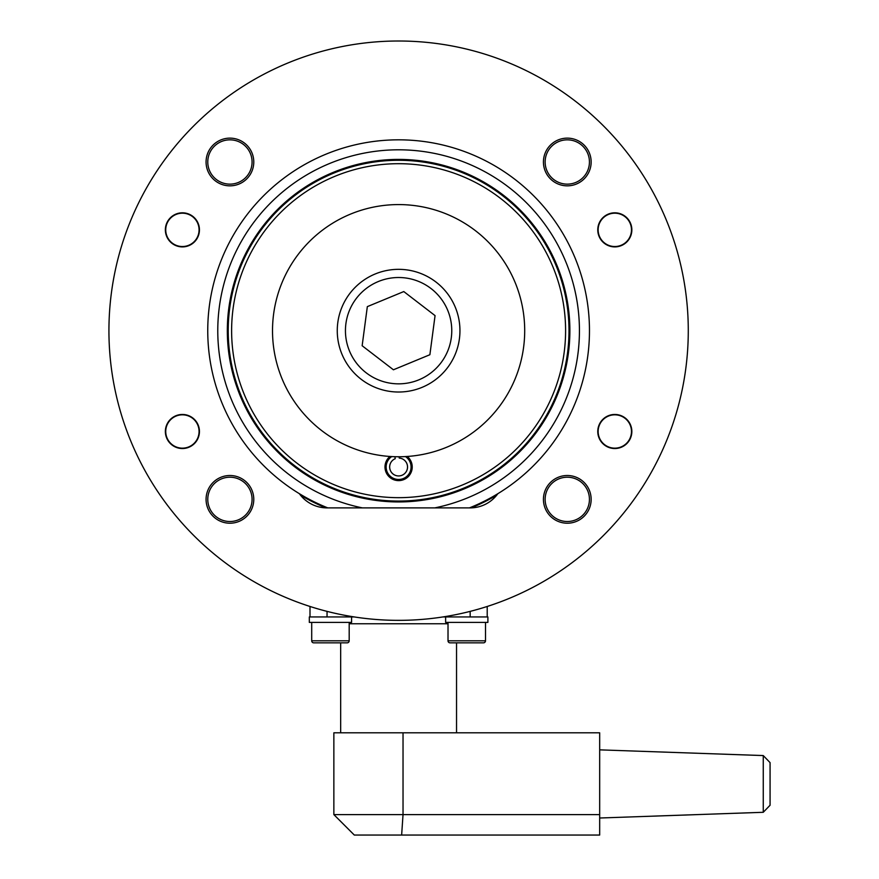 <?xml version="1.0" encoding="UTF-8"?>
<svg xmlns="http://www.w3.org/2000/svg" width="879" height="879" viewBox="0 0 879 879"><rect width="100%" height="100%" fill="white"/><g stroke="black" fill="none" stroke-linecap="round" stroke-linejoin="round"><path stroke-width="1.32" d="M231.617 330.68A166.988 166.988 0 0 0 398.605 497.668A166.988 166.988 0 0 0 565.593 330.68A166.988 166.988 0 0 0 398.605 163.692A166.988 166.988 0 0 0 231.617 330.68M568.999 330.68A170.394 170.394 0 0 1 398.605 501.074A170.394 170.394 0 0 1 228.21 330.68A170.394 170.394 0 0 1 398.605 160.275A170.394 170.394 0 0 1 568.999 330.68M471.254 507.886L469.441 507.886A190.842 190.842 0 0 0 398.605 139.827A190.842 190.842 0 0 0 299.354 493.679A34.083 34.083 0 0 0 327.043 507.886L470.166 507.886A34.083 34.083 0 0 0 497.855 493.679M362.401 507.886A180.876 180.876 0 0 1 398.605 149.804A180.876 180.876 0 0 1 434.808 507.886M327.768 507.886A190.842 190.842 0 0 1 299.354 493.679M325.955 507.886L326.516 507.886M207.774 499.36A22.151 22.151 0 0 1 229.924 477.209A22.151 22.151 0 0 1 252.075 499.36A22.151 22.151 0 0 1 229.924 521.511A22.151 22.151 0 0 1 207.774 499.36M207.774 161.989A22.151 22.151 0 0 1 229.924 139.838A22.151 22.151 0 0 1 252.075 161.989A22.151 22.151 0 0 1 229.924 184.14A22.151 22.151 0 0 1 207.774 161.989M545.134 499.36A22.151 22.151 0 0 1 567.285 477.209A22.151 22.151 0 0 1 589.435 499.36A22.151 22.151 0 0 1 567.285 521.511A22.151 22.151 0 0 1 545.134 499.36M545.134 161.989A22.151 22.151 0 0 1 567.285 139.838A22.151 22.151 0 0 1 589.435 161.989A22.151 22.151 0 0 1 567.285 184.14A22.151 22.151 0 0 1 545.134 161.989M496.492 603.313A289.674 289.674 0 0 1 487.208 606.466L487.208 616.937L442.906 616.937M354.303 616.937L310.001 616.937L310.001 606.466A289.674 289.674 0 0 1 300.717 603.313M631.847 431.49A17.042 17.042 0 0 0 614.806 414.459A17.042 17.042 0 0 0 597.775 431.49A17.042 17.042 0 0 0 614.806 448.532A17.042 17.042 0 0 0 631.847 431.49M631.847 229.858A17.042 17.042 0 0 0 614.806 212.817A17.042 17.042 0 0 0 597.775 229.858A17.042 17.042 0 0 0 614.806 246.9A17.042 17.042 0 0 0 631.847 229.858M199.445 229.858A17.042 17.042 0 0 0 182.403 212.817A17.042 17.042 0 0 0 165.362 229.858A17.042 17.042 0 0 0 182.403 246.9A17.042 17.042 0 0 0 199.445 229.858M199.445 431.49A17.042 17.042 0 0 0 182.403 414.459A17.042 17.042 0 0 0 165.362 431.49A17.042 17.042 0 0 0 182.403 448.532A17.042 17.042 0 0 0 199.445 431.49M591.149 161.989A23.854 23.854 0 0 0 567.285 138.135A23.854 23.854 0 0 0 543.431 161.989A23.854 23.854 0 0 0 567.285 185.843A23.854 23.854 0 0 0 591.149 161.989M591.149 499.36A23.854 23.854 0 0 0 567.285 475.506A23.854 23.854 0 0 0 543.431 499.36A23.854 23.854 0 0 0 567.285 523.214A23.854 23.854 0 0 0 591.149 499.36M253.778 161.989A23.854 23.854 0 0 0 229.924 138.135A23.854 23.854 0 0 0 206.071 161.989A23.854 23.854 0 0 0 229.924 185.843A23.854 23.854 0 0 0 253.778 161.989M253.778 499.36A23.854 23.854 0 0 0 229.924 475.506A23.854 23.854 0 0 0 206.071 499.36A23.854 23.854 0 0 0 229.924 523.214A23.854 23.854 0 0 0 253.778 499.36M108.93 330.68A289.674 289.674 0 0 0 398.605 620.354A289.674 289.674 0 0 0 688.279 330.68A289.674 289.674 0 0 0 398.605 41.005A289.674 289.674 0 0 0 108.93 330.68M458.278 616.937L487.889 616.937L487.889 622.398L445.631 622.398L445.631 616.937M448.015 622.398L448.015 640.802A2.044 2.044 0 0 0 450.07 642.846L458.179 642.846M485.505 622.398L485.505 640.802A2.044 2.044 0 0 1 483.461 642.846L450.07 642.846M475.352 642.846L483.461 642.846M321.956 616.937L309.32 616.937L309.32 622.398L351.578 622.398L351.578 616.937L321.956 616.937M311.704 622.398L311.704 640.802A2.044 2.044 0 0 0 313.748 642.846L321.857 642.846M347.15 642.846L313.748 642.846A2.044 2.044 0 0 1 311.704 640.802L349.194 640.802A2.044 2.044 0 0 1 347.15 642.846L339.03 642.846M349.194 622.398L349.194 640.802M310.001 616.937L310.001 606.466M199.072 431.49A16.668 16.668 0 0 1 182.403 448.158A16.668 16.668 0 0 1 165.735 431.49A16.668 16.668 0 0 1 182.403 414.822A16.668 16.668 0 0 1 199.072 431.49M199.072 229.858A16.668 16.668 0 0 1 182.403 246.527A16.668 16.668 0 0 1 165.735 229.858A16.668 16.668 0 0 1 182.403 213.19A16.668 16.668 0 0 1 199.072 229.858M631.474 229.858A16.668 16.668 0 0 1 614.806 246.527A16.668 16.668 0 0 1 598.138 229.858A16.668 16.668 0 0 1 614.806 213.19A16.668 16.668 0 0 1 631.474 229.858M631.474 431.49A16.668 16.668 0 0 1 614.806 448.158A16.668 16.668 0 0 1 598.138 431.49A16.668 16.668 0 0 1 614.806 414.822A16.668 16.668 0 0 1 631.474 431.49M398.605 732.811L333.855 732.811L333.855 814.602L599.676 814.602L599.676 835.05L401.637 835.05L403.032 814.602L403.032 732.811L398.605 732.811M333.855 814.602L354.303 835.05L401.637 835.05M448.015 623.76L349.194 623.76M763.258 812.295L770.07 805.241L770.07 762.62L763.258 755.566L763.258 812.295L599.676 818.008M403.032 732.811L599.676 732.811L599.676 814.602M375.179 273.984A61.343 61.343 0 0 1 455.3 307.254A61.343 61.343 0 0 1 422.03 387.375A61.343 61.343 0 0 1 341.909 354.094A61.343 61.343 0 0 1 375.179 273.984A61.343 61.343 0 0 0 341.909 354.094A61.343 61.343 0 0 0 422.03 387.375M393.418 369.784L429.886 354.72L435.061 315.616L403.791 291.564L367.334 306.628L362.148 345.744L393.418 369.784M446.752 447.213A126.093 126.093 0 0 0 515.149 282.533A126.093 126.093 0 0 0 350.457 214.135A126.093 126.093 0 0 0 282.071 378.827A126.093 126.093 0 0 0 446.752 447.213M394.902 456.717L395.22 458.706A8.955 8.955 0 0 0 400.011 475.836A8.955 8.955 0 0 0 399.253 458.069L399.044 456.772M391.726 456.586A12.482 12.482 0 0 0 400.56 479.319A12.482 12.482 0 0 0 405.483 456.586M389.935 456.476A13.635 13.635 0 0 0 400.747 480.45A13.635 13.635 0 0 0 407.274 456.476M395.22 458.706A8.955 8.955 0 0 0 392.1 473.144A8.955 8.955 0 0 0 406.691 470.825A8.955 8.955 0 0 0 399.253 458.069M496.745 495.152A191.523 191.523 0 0 1 471.298 507.875M227.331 330.68A171.273 171.273 0 0 1 398.605 159.407A171.273 171.273 0 0 1 569.878 330.68A171.273 171.273 0 0 1 398.605 501.942A171.273 171.273 0 0 1 227.331 330.68M325.911 507.875A191.523 191.523 0 0 1 300.464 495.152M448.015 640.802L485.505 640.802M327.043 616.937L327.043 611.366M470.166 616.937L470.166 611.366M418.909 379.816A53.169 53.169 0 0 0 447.741 310.375A53.169 53.169 0 0 0 378.3 281.544A53.169 53.169 0 0 0 349.468 350.974A53.169 53.169 0 0 0 418.909 379.816M340.667 732.811L340.667 642.846M763.258 755.566L599.676 749.853M456.542 732.811L456.542 642.846"/></g></svg>
